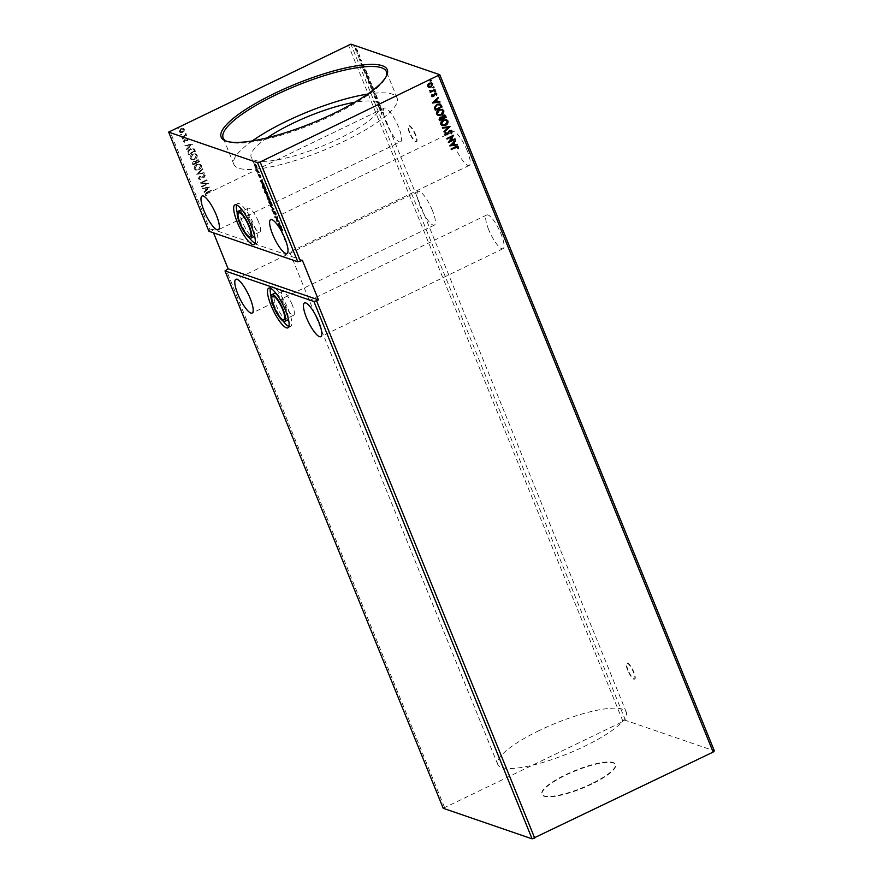 <?xml version="1.0" encoding="UTF-8"?>
<svg xmlns="http://www.w3.org/2000/svg" width="883" height="883" viewBox="0 0 883 883"><rect width="100%" height="100%" fill="white"/><g stroke="black" fill="none" stroke-linecap="round" stroke-linejoin="round"><path stroke-width="0.66" stroke-dasharray="4.42 3.31" d="M628.056 670.042A8.808 2.241 64.2 0 1 627.118 663.1A8.808 2.241 64.2 0 1 633.828 672.029A8.808 2.241 64.2 0 1 634.778 678.972A8.808 2.241 64.2 0 1 628.056 670.042M627.67 670.23A8.808 2.241 64.2 0 1 626.731 663.288A8.808 2.241 64.2 0 1 633.453 672.217A8.808 2.241 64.2 0 1 634.391 679.159A8.808 2.241 64.2 0 1 627.67 670.23M409.844 132.66A8.808 2.241 64.2 0 1 408.906 125.717A8.808 2.241 64.2 0 1 415.628 134.646A8.808 2.241 64.2 0 1 416.566 141.589A8.808 2.241 64.2 0 1 409.844 132.66M409.458 132.847A8.808 2.241 64.2 0 1 408.52 125.905A8.808 2.241 64.2 0 1 415.242 134.834A8.808 2.241 64.2 0 1 416.18 141.777A8.808 2.241 64.2 0 1 409.458 132.847M258.421 221.578A13.212 3.355 -115.8 0 0 248.344 208.189A13.212 3.355 -115.8 0 0 249.746 218.598A13.212 3.355 -115.8 0 0 259.823 231.986A13.212 3.355 -115.8 0 0 258.421 221.578M292.24 304.867A13.212 3.355 -115.8 0 0 282.152 291.467A13.212 3.355 -115.8 0 0 283.564 301.887A13.212 3.355 -115.8 0 0 293.642 315.275A13.212 3.355 -115.8 0 0 292.24 304.867M276.202 293.631A14.868 3.775 64.2 0 1 285.871 308.388A14.868 3.775 64.2 0 1 288.244 318.597M287.461 320.099A14.868 3.775 64.2 0 1 276.114 305.032A14.868 3.775 64.2 0 1 274.536 293.322M283.101 321.081A22.02 5.596 64.2 0 1 273.763 304.227A22.02 5.596 64.2 0 1 271.048 296.114M270.419 288.233A22.02 5.596 64.2 0 1 271.423 286.876A22.02 5.596 64.2 0 1 288.222 309.193A22.02 5.596 64.2 0 1 290.562 326.544A22.02 5.596 64.2 0 1 288.873 326.478M240.717 210.033A14.868 3.775 -115.8 0 0 242.295 221.743A14.868 3.775 -115.8 0 0 253.642 236.81M254.436 235.308A14.868 3.775 -115.8 0 0 252.052 225.099A14.868 3.775 -115.8 0 0 242.383 210.353M255.055 243.189A22.02 5.596 -115.8 0 0 256.743 243.255A22.02 5.596 -115.8 0 0 254.403 225.905A22.02 5.596 -115.8 0 0 237.604 203.587A22.02 5.596 -115.8 0 0 236.611 204.955M237.24 212.836A22.02 5.596 -115.8 0 0 239.944 220.938A22.02 5.596 -115.8 0 0 249.282 237.792M488.74 229.735A18.72 4.757 64.2 0 1 486.754 214.988A18.72 4.757 64.2 0 1 501.025 233.962A18.72 4.757 64.2 0 1 503.023 248.708A18.72 4.757 64.2 0 1 488.74 229.735M432.383 210.364A18.72 4.757 -115.8 0 0 418.101 191.39A18.72 4.757 -115.8 0 0 420.098 206.136A18.72 4.757 -115.8 0 0 434.37 225.11A18.72 4.757 -115.8 0 0 432.383 210.364M400.562 141.821A18.72 4.757 64.2 0 0 398.564 127.075A18.72 4.757 64.2 0 0 384.282 108.101A18.72 4.757 64.2 0 0 383.321 112.56L382.935 112.748A18.72 4.757 -115.8 0 0 383.001 113.223L383.388 113.046A18.72 4.757 64.2 0 0 386.279 122.847A18.72 4.757 64.2 0 0 400.562 141.821L218.3 229.779M279.801 227.582A18.72 4.757 -115.8 0 0 279.547 227.174L279.16 227.361M467.206 150.673A18.72 4.757 -115.8 0 0 452.935 131.699A18.72 4.757 -115.8 0 0 454.922 146.457A18.72 4.757 -115.8 0 0 469.204 165.43A18.72 4.757 -115.8 0 0 467.206 150.673M591.798 784.071A39.647 9.36 157.9 0 1 542.052 794.512A39.647 9.36 157.9 0 1 565.782 775.119A39.647 9.36 157.9 0 1 615.517 764.678A39.647 9.36 157.9 0 1 591.798 784.071M591.632 783.674A39.647 9.36 157.9 0 1 541.897 794.115A39.647 9.36 157.9 0 1 565.617 774.722A39.647 9.36 157.9 0 1 615.352 764.281A39.647 9.36 157.9 0 1 591.632 783.674M226.589 141.236A88.101 20.806 -22.1 0 0 227.505 141.633A88.101 20.806 -22.1 0 0 333.686 114.735A88.101 20.806 -22.1 0 0 385.86 77.329A88.101 20.806 -22.1 0 0 386.235 76.413M267.141 137.869A69.382 16.38 -22.1 0 0 251.202 157.273A69.382 16.38 -22.1 0 0 338.244 138.995A69.382 16.38 -22.1 0 0 379.767 105.066A69.382 16.38 -22.1 0 0 354.823 102.262M539.27 730.517A69.382 16.38 -22.1 0 0 497.758 764.446A69.382 16.38 -22.1 0 0 584.8 746.179A69.382 16.38 -22.1 0 0 626.323 712.25A69.382 16.38 -22.1 0 0 539.27 730.517M252.284 140.938A88.101 20.806 -22.1 0 0 233.863 164.315A88.101 20.806 -22.1 0 0 344.392 141.103A88.101 20.806 -22.1 0 0 397.118 98.024A88.101 20.806 -22.1 0 0 367.615 94.106M377.968 104.669L380.705 106.07L377.416 101.953L379.083 102.075L376.555 101.203L379.845 105.32L378.178 105.209M373.045 92.572L376.478 95.662L373.641 92.737L374.635 91.126L372.67 92.759L376.478 95.662M369.26 83.223L371.787 84.095L368.741 80.452L368.156 80.629L368.741 80.452L368.873 83.41L371.787 84.095M371.401 84.282L370.109 81.302L369.447 81.953L368.366 80.629L368.697 81.843M364.414 71.291L365.065 72.903L367.593 73.775L366.401 71.037L364.558 69.062L363.763 69.238L364.558 69.062C363.796 68.731 363.752 69.47 364.414 71.291L365.065 72.903M361.544 60.254L359.745 58.753L360.363 60.883L359.955 59.282L361.478 61.104L361.544 60.254L361.092 61.291L361.544 60.254M360.661 60.574L359.37 58.94L359.988 61.059L359.569 59.47L361.092 61.291L360.452 59.58L361.048 60.386M359.745 58.753L359.293 59.878L359.745 58.753M359.922 59.834L359.955 59.282L359.922 59.834M358.167 55.905L360.01 56.545L359.226 54.669L359.171 55.728L357.946 55.375L357.781 56.093L360.01 56.545M359.624 56.733L359.26 55.099L358.785 55.905L357.946 55.375M357.869 51.843L356.699 48.962L355.187 48.399L355.827 48.223L355.672 49.845L357.869 51.843L357.041 52.318L357.869 51.843M443.222 808.287L625.473 720.34L714.358 750.892M625.473 720.34L350.904 44.15M354.657 46.898L353.906 46.192L354.657 46.898M357.361 53.565L356.622 52.87L357.361 53.565M359.028 57.66L358.288 56.954L359.028 57.66M364.668 66.567L361.202 63.388L362.538 64.956L363.045 67.925L364.635 66.479M368.917 79.746L369.193 77.572L366.765 74.404L365.992 74.58L366.765 74.404L366.511 76.611L368.917 79.746M373.112 90.066L373.377 87.892L370.959 84.735L370.187 84.9L370.959 84.735L370.705 86.931L373.112 90.066M374.767 96.953L375.959 98.697L375.076 96.258L377.328 98.863L376.445 96.335L377.118 98.333L374.293 95.905L374.856 95.717L374.392 97.13L375.959 98.697M375.573 98.885L374.668 97.262L374.701 96.435L375.396 96.512M375.021 96.7L376.942 99.051L377.416 97.825L376.445 96.335M376.059 96.523L376.666 97.903M382.085 109.459L378.608 106.269L380.739 109.79L380.452 110.805L382.041 109.371M383.321 112.56L381.644 111.986L381.268 112.947L382.096 114.36L381.875 112.527L383.388 113.046M382.935 112.748L381.257 112.163L380.882 113.134L382.096 114.36M381.71 114.547L381.5 112.715L383.001 113.223M444.414 807.117L226.203 269.734M302.35 260.209L212.019 229.15L213.52 232.836M212.019 229.15L210.099 230.077L169.845 130.927M622.835 721.014L348.255 44.823M184.05 131.004L184.282 129.172L182.891 128.123L180.927 128.454L179.205 131.622L180.22 132.593L182.527 132.362L184.194 131.059L184.282 129.172M184.426 129.227L182.891 128.123L180.927 128.454M181.743 137.638L186.655 135.265L185.717 135.088L185.805 133.443L184.823 135.408L181.523 137.108L181.743 137.638L186.655 135.265M187.317 140.066L184.304 139.713L183.344 141.523L184.459 142.306L184.492 140.265L187.505 140.618L188.388 138.973L187.119 138.234L187.174 140.022L184.161 139.669L183.2 141.479L184.304 142.251L184.348 140.209L187.362 140.563L188.234 138.929L187.119 138.234L187.77 139.238L187.174 140.022M183.2 141.479L184.459 142.306L183.2 141.479M184.635 141.722L183.83 141.247L184.635 141.722M187.991 153.024L188.642 154.635L195.364 151.39L193.421 148.421L190.187 148.786C188.211 149.635 187.483 151.048 187.991 153.024L188.642 154.635M192.836 164.955L199.547 161.71L198.3 159.768L196.843 159.933L195.673 161.28L195.033 160.861L195.816 161.324L193.509 161.004L192.273 163.565L192.98 165L199.547 161.71M196.633 174.293L204.249 173.278L204.006 172.704L198.233 173.465L202.637 169.326L202.406 168.741L196.589 174.205L204.249 173.278M201.545 186.401L201.766 186.931L208.476 183.686L202.052 182.638L207.064 180.22L206.854 179.691L200.132 182.924L206.534 183.984L201.545 186.401L201.766 186.931M206.865 192.88L211.324 190.717L211.114 190.187L206.578 192.373L204.746 194.779L206.048 195.717L206.456 195.198L205.43 194.448L206.865 192.88L211.324 190.717M211.478 190.772L211.258 190.231L206.721 192.428L204.889 194.834L206.192 195.761L206.456 195.198M209.845 187.075L202.196 188.002L204.867 188.256L205.662 190.209L204.039 192.538L209.812 186.986M198.245 178.785L200.342 179.635L200.507 179.039L198.951 178.487L199.69 176.964L204.227 177.34L205.286 175.342L203.609 174.547L203.366 175.165L204.602 175.673L204.039 176.788L199.47 176.434L198.245 178.785M199.834 177.019L204.37 177.384L205.43 175.386L203.752 174.602L203.509 175.209L204.746 175.728L204.183 176.843L199.613 176.49L198.388 178.83L200.485 179.679L200.651 179.083L198.951 178.487L199.69 176.964M205.286 175.342L203.609 174.547L205.286 175.342M203.366 175.165L204.746 175.728L203.366 175.165M198.763 169.757C200.695 168.874 201.523 167.417 201.258 165.397L199.834 164.072L196.633 164.404C194.702 165.287 193.885 166.744 194.183 168.763L195.584 170.066L198.907 169.801C200.838 168.918 201.666 167.472 201.401 165.452L201.258 165.397M194.569 159.437C196.501 158.543 197.339 157.097 197.064 155.077L195.64 153.752L192.439 154.083C190.507 154.966 189.69 156.423 189.988 158.443L191.39 159.746L194.724 159.481C196.655 158.598 197.483 157.141 197.207 155.132L197.064 155.077M192.428 144.183L184.779 145.11L185.011 145.695L187.461 145.364L188.245 147.318L186.622 149.646L192.395 144.095M182.902 139.095L183.278 138.388L182.538 138.212L182.163 138.929L182.902 139.095M183.278 138.388L182.306 138.973L183.278 138.388M181.247 135.011L181.622 134.293L180.883 134.117L180.496 134.834L181.247 135.011M181.622 134.293L180.651 134.878L181.622 134.293M178.532 128.333L178.907 127.616L178.167 127.439L177.792 128.156L178.532 128.333M178.907 127.616L177.936 128.212L178.907 127.616M210.099 230.077L208.907 231.258M206.6 195.242L205.673 194.757M205.573 194.503L207.008 192.924M209.955 187.03L202.196 188.002M202.571 188.631L204.867 188.256M205.011 188.3L205.662 190.209M205.805 190.253L203.796 191.953M204.183 192.582L209.988 187.119M205.794 188.2L208.355 187.858L206.401 189.69L205.651 188.156L208.211 187.814L206.258 189.646L205.651 188.156M201.909 186.986L208.476 183.686M208.576 183.631L202.052 182.638M202.207 182.693L207.064 180.22M207.207 180.275L206.854 179.691M206.997 179.735L200.132 182.924M200.331 183.101L206.534 183.984M206.688 184.039L201.688 186.445M200.651 179.083L199.094 178.543L200.651 179.083M204.392 173.333L204.006 172.704M204.161 172.748L198.233 173.465M198.377 173.521L202.637 169.326M202.781 169.37L202.406 168.741M202.549 168.796L196.589 174.205M201.401 165.452L199.977 164.117L196.633 164.404M196.777 164.448C194.845 165.342 194.028 166.799 194.326 168.819L194.183 168.763M194.326 168.819L195.728 170.121L198.907 169.801M195.022 168.498L196.997 164.989L199.503 164.702L200.695 165.761L198.697 169.271L196.136 169.525L194.878 168.454L196.843 164.933L199.359 164.657L200.551 165.706L198.554 169.216L195.993 169.481L194.878 168.454M199.69 161.766L198.443 159.812L196.843 159.933M196.986 159.989L195.816 161.324L193.509 161.004M193.653 161.059L192.273 163.565M192.417 163.62L192.98 165M195.419 161.854L195.949 162.936L193.454 164.139L193.874 161.589L195.419 161.854L195.805 162.88L193.311 164.083L193.73 161.545L195.419 161.854M197.185 160.529L198.785 161.567L196.633 162.604L197.185 160.529L198.642 161.512L196.49 162.549L197.041 160.474L198.421 160.96L197.185 160.529M197.207 155.132L195.794 153.797L192.439 154.083M192.582 154.128C190.651 155.022 189.834 156.479 190.132 158.499L189.988 158.443M190.132 158.499L191.534 159.79L194.724 159.481M190.827 158.178L192.803 154.657L195.309 154.382L196.512 155.441L194.503 158.951L191.942 159.205L190.684 158.134L192.66 154.613L195.165 154.337L196.368 155.386L194.359 158.896L191.799 159.15L190.684 158.134M188.785 154.68L195.364 151.39M195.507 151.446L194.161 148.852L190.187 148.786M190.331 148.83C188.355 149.691 187.626 151.103 188.134 153.068M194.459 150.894L189.26 153.819L188.62 151.733L190.54 149.37L193.642 149.448L194.459 151.192L189.117 153.763L188.476 151.677L190.397 149.315L193.498 149.393L194.315 150.838M192.991 149.039L193.642 149.448L192.991 149.039M192.538 144.15L184.779 145.11M185.154 145.739L187.461 145.364M187.604 145.419L188.245 147.318M188.388 147.362L186.39 149.072M186.766 149.702L192.582 144.238M188.377 145.309L190.938 144.978L188.984 146.81L188.234 145.265L190.794 144.922L188.841 146.755L188.234 145.265M188.388 138.973L187.262 138.289L188.388 138.973M186.975 138.797L187.77 139.238L186.975 138.797M183.432 138.432L182.682 138.256L183.432 138.432M186.799 135.32L186.434 134.735M186.578 134.79L185.717 135.088M185.86 135.132L186.147 133.763M185.96 133.488L185.386 133.951M185.717 134.194L184.823 135.408M184.966 135.463L181.523 137.108M181.766 134.337L181.026 134.172L181.766 134.337M181.081 128.499L179.205 131.622M179.348 131.677L180.364 132.638L182.527 132.362M182.671 132.417L184.194 131.059M179.944 131.39L181.291 129.039L183.819 129.514L182.45 131.887L179.944 131.39L181.147 128.984L183.675 129.47L182.306 131.832L179.944 131.39M183.09 128.863L183.819 129.514L183.09 128.863M179.05 127.671L178.311 127.494L179.05 127.671M430.617 80.254L430.098 80.927L430.838 81.104L430.242 80.971M430.474 80.21L431.213 80.386L430.474 80.21M439.37 120.507L438.972 119.525L440.131 117.174M439.988 117.119L441.677 117.086L443.1 115.209M442.957 115.154L444.701 115.022M442.681 118.267L445.187 117.064L444.292 115.618M439.844 119.635L441.997 118.598L440.22 117.649M442.195 125.64L440.871 124.404M440.727 124.36C440.396 122.318 441.213 120.85 443.156 119.956L443.31 120M443.156 119.956L446.456 119.658M442.637 125.044L445.142 124.746L447.096 121.258L446.003 120.231M443.829 131.49L448.244 127.34M442.228 127.538L449.988 126.567M450.485 132.925L451.312 131.346M451.169 131.291L449.635 130.872M445.54 134.956L444.911 134.348M444.767 134.293L445.507 132.461M445.462 133.973L446.732 134.304M446.588 134.26L447.471 133.565M447.328 133.521L447.88 132.582M447.725 132.538L449.568 130.386M449.425 130.331L451.842 130.927M450.937 148.973L455.473 146.788L458.332 146.92M457.471 148.587L457.836 147.704M449.635 145.772L455.595 140.353M454.613 144.591L457.195 144.315M451.268 145.033L453.829 144.691L453.222 143.201M449.8 141.114L454.944 138.752M448.255 142.373L451.897 136.589M446.666 138.476L453.531 135.287M438.001 115.32L436.688 114.084M436.544 114.039C436.213 111.998 437.019 110.53 438.972 109.635L439.116 109.68M438.972 109.635L442.273 109.337M438.443 114.724L440.948 114.426L442.902 110.938L441.82 109.911M435.187 110.187L434.469 107.417M434.326 107.362L437.03 104.304M436.886 104.249L439.966 103.874M435.65 109.315L440.992 106.744L439.502 104.492M432.217 102.881L438.178 97.472M437.195 101.7L439.778 101.424M433.862 102.152L436.412 101.81L435.805 100.309M433.2 96.446L431.644 96.104M432.195 96.622L431.5 96.059L431.93 94.735M431.787 94.691L432.471 94.845M432.328 94.801L432.096 95.728L433.111 95.982M433.354 95.585L434.204 93.852M434.061 93.797L434.889 93.311M434.745 93.256L436.621 93.697M435.827 95.033L436.191 94.106M436.047 94.051L434.988 93.786M434.988 91.026L434.469 91.689L435.209 91.865L434.613 91.744M434.844 90.971L435.584 91.148L434.844 90.971M429.866 91.777L430.595 91.435L429.557 90.938M430.595 91.435L429.557 90.452M429.414 90.408L430.187 90.463M430.032 90.408L431.555 90.982M431.412 90.938L434.922 89.459M433.332 86.931L432.802 87.594L433.542 87.77L432.946 87.649M433.189 86.887L433.928 87.053L433.189 86.887M428.939 87.351L427.692 86.357M427.549 86.302L427.913 84.525M427.769 84.481L429.447 83.168M429.304 83.112L431.677 82.914M428.145 86.015L430.683 86.49L432.019 84.15L431.334 83.477M357.207 50.695L355.452 48.399L355.286 50.033L357.041 52.318L357.582 50.508M355.518 50.11L355.661 48.94L356.975 50.618L356.82 51.788L355.518 50.11L356.048 48.753L357.361 50.43L357.207 51.6L355.904 49.923M355.452 48.929L356.048 48.753L355.452 48.929M358.873 55.287L358.785 55.905L358.873 55.287M364.249 66.666L361.202 63.388M360.816 63.565L361.434 63.962M361.048 64.15L362.538 64.956M362.151 65.143L363.321 66.909M362.416 67.527L363.045 67.925M362.659 68.112L364.282 66.755M362.505 65.463L363.653 66.501L363.112 66.953L362.505 65.463L364.039 66.313L363.498 66.766L362.891 65.276M364.679 73.09L367.593 73.775M367.207 73.962L366.401 71.037M366.026 71.225L364.182 69.238C363.421 68.918 363.366 69.658 364.028 71.479M366.588 72.991L364.723 72.649L364.392 69.779L367.118 73.157L365.109 72.461L364.778 69.591L366.975 72.803M363.973 70.662L364.778 69.591L363.973 70.662M368.807 77.748L366.379 74.591L366.125 76.799L368.531 79.923L369.193 77.572M366.401 76.909L366.6 75.132L368.531 77.638L368.321 79.393L366.401 76.909L366.986 74.945L368.917 77.45L368.708 79.205L366.776 76.722M366.279 75.121L366.986 74.945L366.279 75.121M368.31 82.02L368.873 83.41M369.37 82.163L369.856 83.289L368.664 82.362L368.575 81.17L370.242 83.101L369.293 82.781L368.962 80.982L369.756 81.976M369.944 82.02L370.926 83.653L370.109 83.377L370.319 81.832L371.313 83.477L370.319 81.832L369.999 83.112L369.944 82.02M373.001 88.079L370.573 84.911L370.319 87.119L372.725 90.254L373.377 87.892M370.584 87.229L370.783 85.452L372.725 87.958L372.516 89.713L370.584 87.229L371.169 85.265L373.112 87.781L372.891 89.525L370.97 87.042M370.474 85.441L371.169 85.265L370.474 85.441M376.103 95.85L376.246 95.077M375.86 95.265L373.641 92.737M373.255 92.925L374.878 91.711M374.491 91.887L374.635 91.126M374.26 91.313L373.012 92.483M374.668 97.262L374.701 96.435L374.668 97.262M376.942 99.051L377.03 98.013L376.942 99.051M376.776 97.925L376.743 98.521L376.776 97.925M376.279 98.079L376.147 97.152M375.761 97.34L374.48 95.905L374.392 97.13M377.792 105.386L380.705 106.07M380.275 106.148L377.416 101.953M377.03 102.141L379.304 102.605M378.917 102.792L379.083 102.075M378.697 102.251L376.555 101.203M376.224 101.512L379.845 105.32M379.458 105.507L377.582 104.856M381.666 109.547L378.608 106.269M378.233 106.457L378.851 106.854M378.465 107.042L379.944 107.847M379.569 108.035L380.739 109.79M379.833 110.419L380.452 110.805M380.076 110.993L381.699 109.635M379.922 108.344L381.07 109.393L380.529 109.845L379.922 108.344L381.456 109.205L380.904 109.658L380.297 108.168M381.257 112.163L380.882 113.134L381.257 112.163M279.547 227.174L281.224 227.759L282.24 229.514M282.626 229.326L282.483 230.728M282.372 229.249L281.412 228.278M262.428 179.724L262.284 180.496M262.659 180.309L261.754 180.927M262.141 180.739L262.549 182.869M262.935 182.693L263.653 183.863M264.039 183.686L263.885 184.448M264.271 184.26L262.45 182.615M262.317 182.505L261.136 181.445M261.975 180.883L261.434 181.335L262.582 182.373L261.776 180.971M259.017 175.309L258.862 174.359L259.69 175.949L259.977 174.746L261.158 177.075L260.198 175.287L259.911 176.49L258.796 175.408M257.428 171.335L256.821 169.757L259.172 171.721L259.006 172.439M255.949 167.097L255.22 163.929L256.964 166.214L256.81 167.836L255.772 167.185M255.375 164.492L256.6 167.306L256.743 166.136L255.319 164.437M263.697 188.211L262.759 185.706L263.322 184.547L265.253 187.814M265.64 187.637L265.915 189.426M262.516 184.724L263.322 184.547L262.637 185.761M263.664 187.582L265.816 188.62L263.542 185.088L263.277 187.77M263.542 185.088L262.726 186.258M265.231 192.119L265.463 189.878L267.869 193.002L267.637 195.22L265.032 192.218M265.684 190.408L265.485 192.185L267.428 194.69L267.626 192.924L265.628 190.397M267.041 194.867L267.737 194.69M267.891 198.532L267.538 196.335L268.333 197.163L268.542 196.291L270.099 199.757M268.333 197.163L268.542 196.291L268.167 197.251M268.642 197.516L268.752 196.832L269.072 198.62L270.01 198.94L268.752 196.832L268.255 197.693M267.77 197.704L267.759 196.865L268.807 198.532L267.759 196.865L267.394 197.88M269.425 202.45L269.657 200.198L272.063 203.322L271.832 205.54L269.227 202.538M269.867 200.728L269.668 202.516L271.611 205.011L271.809 203.245L269.823 200.717M271.236 205.198L271.931 205.011M274.282 208.907L272.273 210.452M275.904 214.227L275.066 212.163L274.547 213.829L273.454 212.384L273.344 211.192L274.326 213.289L274.856 211.633L275.75 213.52M276.136 213.333L275.827 214.889M274.856 211.633L274.481 212.516L274.47 211.821M275.408 217.041L277.781 217.538L277.306 220.364L278.807 221.192M279.194 221.015L279.028 221.732M279.845 222.615L279.69 223.377M280.077 223.189L278.84 224.227L279.999 225.264L279.392 223.763M279.558 223.631L279.966 225.761M280.353 225.573L281.07 226.754M281.445 226.567L281.302 227.339M281.688 227.152L279.867 225.507M279.734 225.386L278.553 224.326M248.344 208.189L238.741 212.814M282.152 291.467L272.56 296.103M271.423 286.876L268.73 288.167M237.604 203.587L234.922 204.878M486.754 214.988L304.492 302.946M418.101 191.39L235.849 279.337M384.282 108.101L202.03 196.059M452.935 131.699L270.673 219.657M227.505 141.633L225.584 140.883M497.758 764.446L251.202 157.273M233.863 164.315L223.156 137.936M397.118 98.024L386.401 71.644M626.323 712.25L379.767 105.066M385.86 77.329L386.721 75.463M469.204 165.43L286.953 253.377M434.37 225.11L252.119 313.068M503.023 248.708L320.772 336.666M256.743 243.255L254.061 244.558M290.562 326.544L287.88 327.836M293.642 315.275L284.05 319.9M259.823 231.986L250.231 236.622"/><path stroke-width="1.32" d="M248.829 226.214A13.212 3.355 -115.8 0 0 238.741 212.814A13.212 3.355 -115.8 0 0 240.154 223.233A13.212 3.355 -115.8 0 0 250.231 236.622A13.212 3.355 -115.8 0 0 248.829 226.214M282.648 309.491A13.212 3.355 -115.8 0 0 272.56 296.103A13.212 3.355 -115.8 0 0 273.973 306.511A13.212 3.355 -115.8 0 0 284.05 319.9A13.212 3.355 -115.8 0 0 282.648 309.491M288.244 318.597A14.868 3.775 64.2 0 1 287.461 320.099L284.767 321.39A14.868 3.775 64.2 0 1 273.432 306.324A14.868 3.775 64.2 0 1 271.843 294.613A14.868 3.775 64.2 0 1 283.189 309.679A14.868 3.775 64.2 0 1 284.767 321.39M271.081 305.518A22.02 5.596 64.2 0 1 268.73 288.167A22.02 5.596 64.2 0 1 285.529 310.485A22.02 5.596 64.2 0 1 287.88 327.836A22.02 5.596 64.2 0 1 271.081 305.518M271.048 296.114A22.02 5.596 64.2 0 1 270.419 288.233M250.949 238.112A14.868 3.775 -115.8 0 0 249.37 226.401A14.868 3.775 -115.8 0 0 238.024 211.335A14.868 3.775 -115.8 0 0 239.613 223.046A14.868 3.775 -115.8 0 0 250.949 238.112L253.642 236.81A14.868 3.775 -115.8 0 0 254.436 235.308M251.721 227.207A22.02 5.596 -115.8 0 0 234.922 204.878A22.02 5.596 -115.8 0 0 237.262 222.229A22.02 5.596 -115.8 0 0 254.061 244.558A22.02 5.596 -115.8 0 0 251.721 227.207M236.611 204.955A22.02 5.596 -115.8 0 0 237.24 212.836M318.774 321.92A18.72 4.757 -115.8 0 0 304.492 302.946A18.72 4.757 -115.8 0 0 306.489 317.692A18.72 4.757 -115.8 0 0 320.772 336.666A18.72 4.757 -115.8 0 0 318.774 321.92M237.847 294.094A18.72 4.757 64.2 0 1 235.849 279.337A18.72 4.757 64.2 0 1 250.132 298.311A18.72 4.757 64.2 0 1 252.119 313.068A18.72 4.757 64.2 0 1 237.847 294.094M216.313 215.033A18.72 4.757 -115.8 0 0 202.03 196.059A18.72 4.757 -115.8 0 0 204.028 210.805A18.72 4.757 -115.8 0 0 218.3 229.779A18.72 4.757 -115.8 0 0 216.313 215.033M279.536 227.946A18.72 4.757 64.2 0 1 284.955 238.631A18.72 4.757 64.2 0 1 286.953 253.377A18.72 4.757 64.2 0 1 272.67 234.403A18.72 4.757 64.2 0 1 270.673 219.657A18.72 4.757 64.2 0 1 279.16 227.361L280.838 227.946L282.483 230.728L279.911 227.77A18.72 4.757 -115.8 0 0 279.801 227.582M333.619 113.521A89.647 21.17 157.9 0 1 225.584 140.883A89.647 21.17 157.9 0 1 274.801 93.3A89.647 21.17 157.9 0 1 386.721 75.463A89.647 21.17 157.9 0 1 333.619 113.521M386.235 76.413A88.101 20.806 -22.1 0 0 386.401 71.644A88.101 20.806 -22.1 0 0 275.871 94.856A88.101 20.806 -22.1 0 0 223.156 137.936A88.101 20.806 -22.1 0 0 226.589 141.236M354.823 102.262A69.382 16.38 -22.1 0 0 292.726 123.344A69.382 16.38 -22.1 0 0 267.141 137.869M367.615 94.106A88.101 20.806 -22.1 0 0 286.578 121.225A88.101 20.806 -22.1 0 0 252.284 140.938M439.778 74.713L714.358 750.892L713.155 752.073L532.096 838.85L313.895 301.467L225.01 270.915L228.123 268.807L318.454 299.867L302.35 260.209L300.43 261.136L260.165 161.986L257.527 162.66L168.642 132.108L350.904 44.15L439.778 74.713L260.165 161.986M532.096 838.85L443.222 808.287L225.01 270.915M278.807 221.192L276.5 220.86L276.975 218.035L274.867 216.854L277.394 217.726L276.931 220.551L278.807 221.192M273.896 209.094L272.273 210.452L273.266 208.841L270.43 205.916L273.896 209.094M270.099 199.757L267.571 198.885L267.152 196.523L267.957 197.351L268.156 196.479L270.099 199.757M268.167 197.251L268.156 196.479M265.253 187.814L265.915 189.426L263.377 188.565L262.372 185.894L262.946 184.735L265.253 187.814M255.562 167.284L254.834 164.117L256.589 166.39L256.423 168.024L255.772 167.185M255.055 165.551L254.834 164.117M256.699 168.035L255.949 167.097M259.006 172.439L257.163 171.799L256.434 169.944L259.006 172.439M258.631 175.485L258.476 174.547L259.304 176.136L259.591 174.933L260.783 177.251L259.823 175.474L259.525 176.666L258.796 175.408M257.527 162.66L297.792 261.81L208.907 231.258L168.642 132.108M260.452 181.357L262.041 179.911L261.754 180.927L263.885 184.448L260.419 181.269M267.792 195.253L264.845 192.306L265.077 190.066L267.494 193.178L267.637 195.419M271.986 205.584L269.039 202.626L269.271 200.386L271.677 203.498L271.832 205.739M275.75 213.52L275.827 214.889L274.679 212.35L274.171 214.006L272.957 211.379L273.94 213.476L274.47 211.821L275.75 213.52M274.856 211.633L274.116 212.693L274.47 211.821M277.869 224.238L279.458 222.792L279.171 223.818L281.302 227.339L277.836 224.15M534.745 838.177L316.533 300.794L313.895 301.467M433.189 86.887L433.928 87.053L433.685 87.825L432.946 87.649L434.072 87.108L432.946 87.649M433.332 86.931L433.928 87.053M434.844 90.971L435.584 91.148L435.352 91.92L434.613 91.744L435.727 91.203L434.613 91.744M434.988 91.026L435.584 91.148M432.394 103.024L438.178 97.472L436.544 99.801L437.339 101.755L439.778 101.424L440.021 102.009L432.394 103.024M441.312 115L438.078 115.353L436.688 114.084C436.357 112.053 437.162 110.585 439.116 109.68L442.339 109.36L443.73 110.64C444.039 112.649 443.233 114.106 441.312 115L438.001 115.32M449.811 145.916L455.595 140.353L453.961 142.693L454.756 144.635L457.195 144.315L457.427 144.9L449.811 145.916M451.125 130.22L451.986 130.971L451.147 133.245L451.312 131.346L449.778 130.927L446.986 134.823L444.911 134.348L445.507 132.461L446.081 132.671L445.606 134.017L446.732 134.304L449.568 130.386L451.986 130.971L451.202 130.254M451.312 131.346L449.193 131.412M445.606 134.978L444.911 134.348M445.496 132.461L445.462 133.973L446.732 134.304M445.507 125.32L442.273 125.673L440.871 124.404C440.54 122.373 441.357 120.905 443.31 120L446.533 119.68L447.913 120.96C448.233 122.969 447.427 124.426 445.507 125.32L442.195 125.64M430.474 80.21L431.213 80.386L430.242 80.971L431.357 80.43L430.242 80.971M430.617 80.254L431.213 80.386M318.454 299.867L316.533 300.794M713.155 752.073L438.586 75.883M446.235 117.318L439.513 120.552L439.116 119.569L440.131 117.174L441.831 117.13L443.1 115.209L444.778 115.044L446.235 117.318L439.48 120.452M450.021 126.655L444.215 132.119L443.983 131.534L448.387 127.395L442.604 128.167L442.372 127.582L449.988 126.567L444.16 131.986M457.791 147.306L455.76 147.406L451.29 149.558L451.081 149.028L455.617 146.843L458.476 146.975L458.244 148.653L457.339 146.942M457.813 146.313L458.244 148.653M454.944 138.752L455.153 139.293L448.443 142.527L452.041 136.644L447.03 139.061L446.82 138.532L453.531 135.287L449.944 141.17L454.944 138.752M441.39 105.375L442.041 106.986L435.33 110.232L434.9 109.183L434.469 107.417L437.03 104.304L440.032 103.907L442.041 106.986M431.644 96.104L431.93 94.735L433.111 95.982L434.889 93.311L436.765 93.753L436.544 95.165L435.131 93.83L434.039 95.96L431.644 96.104L432.195 96.622M432.328 94.801L432.096 95.728L433.111 95.982M436.169 93.19L436.544 95.165M436.191 94.106L434.712 94.183M435.142 90L430.231 92.362L430.738 91.479L429.557 90.452L431.555 90.982L434.922 89.459L435.142 90L430.198 92.262M430.032 90.408L431.555 90.982M431.677 82.914L432.626 83.852L430.893 87.031L429.083 87.406L427.692 86.357L427.913 84.525L429.447 83.168L431.754 82.947L432.769 83.907L431.036 87.086L428.719 87.307M213.52 232.836L228.123 268.807M297.792 261.81L300.43 261.136M430.838 81.104L430.098 80.927M444.701 115.022L445.672 115.927M445.529 115.872L446.092 117.262M444.933 116.457L443.167 115.695L442.306 117.108L442.681 118.267L445.33 117.108L443.31 115.739L442.449 117.163L442.825 118.311M444.226 115.596L443.167 115.695L444.226 115.596M442.03 118.377L440.22 117.649L441.886 118.322L440.22 117.649L439.844 119.635L442.14 118.653L440.363 117.693L439.988 119.691M446.456 119.658L447.913 120.96M447.769 120.905C448.089 122.925 447.284 124.382 445.363 125.276M446.003 120.231L443.376 120.485L441.412 124.006L442.637 125.044M443.52 120.541L441.555 124.05L442.703 125.077L445.286 124.79L447.239 121.313L446.081 120.254L443.376 120.485M442.582 128.101L448.387 127.395M451.842 130.927L451.003 133.19M451.169 131.291L449.635 130.872L451.169 131.291M449.05 131.368L447.891 134.061M447.747 134.006L446.986 134.823M446.842 134.779L444.767 134.293M445.462 133.973L446.588 134.26L445.462 133.973M457.648 147.262L455.617 147.351L451.257 149.459M457.736 146.291L458.332 146.92M455.683 140.894L453.961 142.693M453.818 142.638L454.756 144.635M457.074 144.326L457.427 144.9M457.284 144.845L449.789 145.85M453.365 143.256L451.268 145.033L453.972 144.746L453.365 143.256L451.412 145.088M455.01 139.238L448.398 142.428M446.997 138.962L452.041 136.644M453.432 135.353L449.944 141.17M442.273 109.337L443.73 110.64M443.586 110.585C443.895 112.605 443.089 114.062 441.169 114.956M441.82 109.911L439.182 110.165L437.217 113.675L438.443 114.724M439.326 110.22L437.361 113.73L438.52 114.757L441.092 114.47L443.045 110.982L441.897 109.933L439.182 110.165M441.897 106.942L435.286 110.132M439.966 103.874L441.246 105.331M440.01 104.823L437.107 104.779L435.076 107.34L435.65 109.315L441.136 106.788L439.502 104.492M435.076 107.34L435.794 109.371M437.107 104.779L435.22 107.384M440.153 104.867L437.251 104.834M438.266 98.002L436.544 99.801M436.401 99.757L437.339 101.755M439.668 101.446L440.021 102.009M439.877 101.953L432.372 102.958M435.948 100.364L433.862 102.152L436.555 101.854L435.948 100.364L434.006 102.196M432.096 95.728L432.968 95.927L432.096 95.728M436.047 94.051L434.988 93.786L436.047 94.051M434.568 94.128L434.447 95M434.304 94.945L434.039 95.96M433.895 95.916L433.343 96.501M433.2 96.446L431.5 96.059M435.209 91.865L434.469 91.689M430.043 90.695L431.412 90.938L430.043 90.695M433.542 87.77L432.802 87.594M431.334 83.477L432.162 84.194L429.668 83.697L428.288 86.059L428.95 86.7M432.019 84.15L429.524 83.653L428.145 86.015L428.873 86.677M428.145 86.015L430.827 86.545L432.162 84.194M281.5 228.311L279.911 227.77M260.805 181.081L262.085 180.011M261.589 181.059L261.048 181.523L262.196 182.56L261.776 180.971M259.69 175.949L259.757 174.823M259.911 176.49L259.017 175.309M258.862 172.064L257.163 171.799M255.319 164.437L254.9 165.816L256.81 167.317M255.441 164.459L255.286 165.629M255.375 164.492L256.523 166.236M256.213 167.494L256.357 166.313M265.761 189.061L263.377 188.565M262.759 185.706L263.322 184.547M264.745 186.688L263.531 185.088L263.112 186.07M262.726 186.258L263.156 185.264L263.421 188.112L265.43 188.807L264.558 186.788M264.834 190.75L264.911 190.022M265.662 190.419L265.099 192.373L267.041 194.867L267.869 194.536M265.628 190.397L264.977 190.585L267.417 193.024M267.041 194.867L267.24 193.112M269.955 199.381L267.571 198.885M267.56 197.715L267.538 196.335M268.333 197.163L268.542 196.291M268.752 196.832L268.642 197.516M267.759 196.865L267.77 197.704M267.394 197.88L268.421 198.719L267.372 197.052L267.394 197.88L267.648 196.92M268.575 198.532L269.624 199.128L268.377 197.008L268.575 198.532M268.664 196.876L268.255 197.693M269.028 201.07L269.105 200.342M269.845 200.739L269.293 202.693L271.236 205.198L272.063 204.856M269.823 200.717L269.172 200.905L271.611 203.344M271.236 205.198L271.423 203.432M272.615 210.165L272.03 209.867M272.417 209.679L273.553 208.73M275.904 214.227L275.882 213.289M278.873 221.357L276.5 220.86M276.832 220.562L276.975 218.035M277.361 217.858L275.088 217.395M278.222 223.962L279.503 222.902M279.006 223.951L278.465 224.403L279.613 225.441L279.194 223.863M249.282 237.792A22.02 5.596 -115.8 0 0 255.055 243.189M242.383 210.353A14.868 3.775 -115.8 0 0 240.717 210.033L238.024 211.335M288.873 326.478A22.02 5.596 64.2 0 1 283.101 321.081M271.843 294.613L274.536 293.322A14.868 3.775 64.2 0 1 276.202 293.631"/></g></svg>
